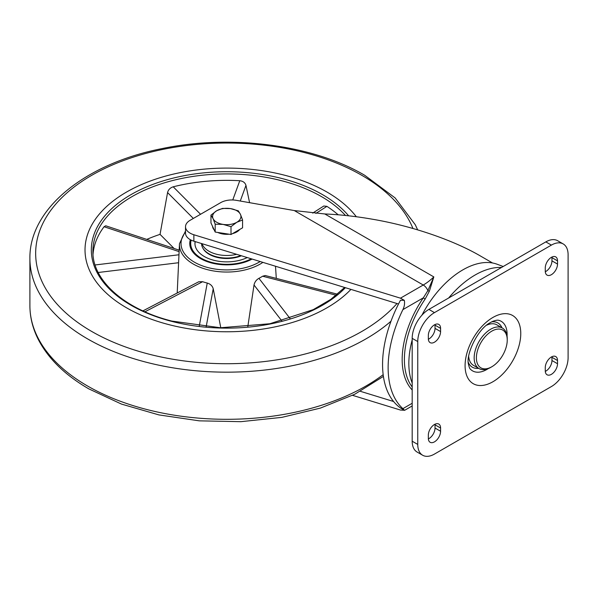 <?xml version="1.0" encoding="UTF-8"?>
<svg xmlns="http://www.w3.org/2000/svg" width="598" height="598" viewBox="0 0 598 598"><rect width="100%" height="100%" fill="white"/><g stroke="black" fill="none" stroke-linecap="round" stroke-linejoin="round"><path stroke-width="0.9" d="M490.704 367.404L491.818 366.761A21.812 12.595 120 0 0 507.239 340.045A21.812 12.595 120 0 0 491.818 331.135A21.812 12.595 120 0 0 476.389 357.851A21.812 12.595 120 0 0 491.818 366.761L490.704 367.404A23.389 13.5 -60 0 1 479.005 368.562A23.389 13.5 -60 0 1 475.425 349.815A23.389 13.5 -60 0 1 490.704 329.206A23.389 13.5 -60 0 1 502.395 328.048L496.826 324.834A23.389 13.5 120 0 0 486.817 325.118M468.683 356.535A23.389 13.5 120 0 0 473.437 365.341L479.005 368.562M545.271 267.934A8.664 5.001 -60 0 1 551.393 257.327A8.664 5.001 -60 0 1 555.729 256.893A8.664 5.001 -60 0 1 557.523 260.863L557.523 264.077A8.664 5.001 -60 0 1 553.741 272.793A8.664 5.001 -60 0 1 547.065 275.117A8.664 5.001 -60 0 1 545.271 271.148L545.271 267.934M557.523 363.734L557.523 360.519A8.664 5.001 120 0 0 555.729 356.558A8.664 5.001 120 0 0 551.393 356.984A8.664 5.001 120 0 0 545.271 367.591L545.271 370.805A8.664 5.001 120 0 0 547.065 374.774A8.664 5.001 120 0 0 553.741 372.457A8.664 5.001 120 0 0 557.523 363.734L551.954 360.519L551.954 357.305A8.664 5.001 120 0 0 551.932 356.707M551.393 245.105L434.462 312.619A23.621 13.642 120 0 0 417.755 341.555L417.755 444.426A23.621 13.642 120 0 0 422.651 455.242A23.621 13.642 120 0 0 434.462 454.069L551.393 386.562A23.621 13.642 120 0 0 568.1 357.626L568.1 254.755A23.621 13.642 120 0 0 563.204 243.939A23.621 13.642 120 0 0 551.393 245.105L545.825 241.891L428.893 309.405L434.462 312.619M428.34 335.441L428.34 338.662A8.664 5.001 120 0 0 430.134 342.624A8.664 5.001 120 0 0 436.809 340.307A8.664 5.001 120 0 0 440.584 331.584L440.584 328.369A8.664 5.001 120 0 0 438.79 324.408A8.664 5.001 120 0 0 434.462 324.834A8.664 5.001 120 0 0 428.34 335.441M440.584 428.033L440.584 431.248A8.664 5.001 -60 0 1 436.809 439.964A8.664 5.001 -60 0 1 430.134 442.281A8.664 5.001 -60 0 1 428.34 438.319L428.34 435.105A8.664 5.001 -60 0 1 434.462 424.498A8.664 5.001 -60 0 1 438.79 424.064A8.664 5.001 -60 0 1 440.584 428.033L435.023 424.819L435.023 428.033A8.664 5.001 -60 0 1 428.362 438.925M551.932 257.043A8.664 5.001 -60 0 1 551.954 257.648L551.954 260.863A8.664 5.001 -60 0 1 545.294 271.754M545.294 371.41A8.664 5.001 120 0 0 551.954 360.519M417.755 341.555L412.186 338.341L412.186 441.212L417.755 444.426M412.186 338.341A23.621 13.642 -60 0 1 428.893 309.405M545.825 241.891A23.621 13.642 -60 0 1 557.642 240.725L563.204 243.939M422.651 455.242L417.083 452.028A23.621 13.642 -60 0 1 412.186 441.212M428.362 339.26A8.664 5.001 120 0 0 435.023 328.369L435.023 325.155A8.664 5.001 120 0 0 434.993 324.557M434.993 424.214A8.664 5.001 -60 0 1 435.023 424.819M501.558 267.456A78.749 45.463 120 0 0 475.111 275.005A78.749 45.463 120 0 0 448.664 297.991M503.202 266.506L497.192 264.264A76.387 44.103 120 0 0 462.859 269.862A76.387 44.103 120 0 0 421.911 315.198M412.186 339.888A76.387 44.103 120 0 0 412.186 383.079M412.186 389.956A76.387 44.103 -60 0 1 423.332 297.826L402.888 309.629C404.42 306.535 404.891 303.433 404.308 300.323L400.466 298.17L423.242 285.022L294.276 210.563L324.796 213.957C340.479 214.637 356.587 216.424 373.122 219.339C412.179 226.029 453.777 240.291 481.009 256.325L492.55 262.985M425.118 299.105L423.332 297.826L427.884 290.583L433.834 276.911L429.379 291.189L425.118 299.105A74.81 43.191 120 0 0 412.186 386.973M360.37 391.309L393.589 401.505M352.551 395.338L400.466 410.049L404.308 410.258L400.466 407.941A98.513 56.877 120 0 1 400.466 300.278L404.308 300.323M402.888 309.629A98.513 56.877 120 0 0 402.888 408.643L404.577 410.34L412.186 405.945M294.276 210.563L236.464 200.36A15.75 9.09 0 0 0 220.722 202.625L190.127 220.296A15.75 9.09 0 0 0 185.515 226.724L185.515 233.153A15.75 9.09 0 0 0 190.127 239.581A15.75 9.09 0 0 0 193.864 241.181L398.522 304.001M185.515 226.724A15.75 9.09 0 0 0 190.127 233.153A15.75 9.09 0 0 0 193.864 234.752L400.466 298.17M502.395 328.048A23.389 13.5 -60 0 1 507.239 338.76L507.239 340.045M126.537 307.798A141.741 81.836 180 0 1 85.021 249.934A141.741 81.836 180 0 1 172.523 174.324A141.741 81.836 180 0 1 326.994 192.063A141.741 81.836 180 0 1 356.333 216.745A141.741 81.836 180 0 0 284.655 175.229A141.741 81.836 180 0 0 85.021 249.934A141.741 81.836 180 0 0 168.875 324.632A141.741 81.836 180 0 0 350.936 289.395A141.741 81.836 180 0 1 126.537 307.798M252.124 259.061A37.009 21.371 180 0 1 211.655 263.008A37.009 21.371 180 0 1 189.753 243.498A37.009 21.371 180 0 1 190.343 239.708M262.896 262.373A47.324 27.321 180 0 1 207.439 269.661A47.324 27.321 180 0 1 179.475 243.707L177.21 293.005M142.915 310.893L198.768 281.755L202.625 281.703L144.933 311.805M199.254 326.202L207.244 283.063A48.154 27.8 180 0 1 207.102 283.026A48.154 27.8 180 0 1 202.625 281.703M232.757 199.979L239.783 180.723C243.094 181.119 245.158 182.682 245.965 185.41L249.583 202.677M239.783 180.723A133.87 77.292 0 0 0 173.218 186.808L200.562 214.271M146.757 239.402A133.87 77.292 180 0 1 160.047 234.364L167.567 192.578C168.292 189.716 170.176 187.787 173.218 186.808M178.966 251.586L104.074 226.732L105.726 225.782L179.064 250.128M104.074 226.732A133.87 77.292 0 0 0 93.011 254.412M338.176 214.794A133.87 77.292 0 0 0 326.904 206.355L315.886 213.396M312.694 213.105L323.802 206.004L326.904 206.355M336.24 295.24L262.604 276.216A48.154 27.8 180 0 1 258.934 278.339L290.187 318.667M247.789 326.889L254.015 285.014C254.696 282.002 256.34 279.774 258.934 278.339M262.604 276.216L265.213 275.529L337.496 294.201M207.244 283.063C210.391 283.968 212.387 285.859 213.224 288.744L220.782 327.764M160.047 234.364L174.1 248.476M247.236 257.566A31.814 18.366 180 0 1 204.269 256.49A31.814 18.366 180 0 1 194.955 243.498A31.814 18.366 180 0 1 195.127 241.57M202.752 247.908A24.884 14.367 0 0 0 209.173 254.3A24.884 14.367 0 0 0 241.39 255.772M195.262 241.607A31.814 18.366 0 0 0 194.955 243.82M236.651 254.314A25.198 14.546 180 0 1 208.949 251.22A25.198 14.546 180 0 1 202.027 243.685M240.8 255.585A25.198 14.546 180 0 1 208.949 253.791A25.198 14.546 180 0 1 201.571 243.543M239.723 229.468A14.173 8.185 180 0 1 232.525 233.616M229.139 234.207A14.173 8.185 180 0 1 223.099 234.042A14.173 8.185 180 0 1 217.724 232.443M214.219 229.946A14.173 8.185 180 0 1 212.604 226.47M242.579 219.974L242.579 227.816L231 234.498L215.19 232.054L210.959 222.927L210.959 215.086L213.075 218.614A14.173 8.185 180 0 1 216.745 210.713A14.173 8.185 180 0 1 230.439 208.59A14.173 8.185 180 0 1 240.456 214.376A14.173 8.185 180 0 1 236.793 222.284L242.579 219.974L240.456 214.376L238.34 210.847L230.439 208.59L222.531 208.403L216.745 210.713L210.959 215.086M223.099 224.4A14.173 8.185 180 0 1 213.075 218.614L215.19 224.213L223.099 224.4A14.173 8.185 0 0 0 236.793 222.284L231 226.657L223.099 224.4M215.19 232.054L215.19 224.213M231 234.498L231 226.657M501.976 327.809A25.557 14.756 120 0 0 491.833 321.844M488.26 368.6A28.622 16.527 -60 0 1 486.869 369.459A28.622 16.527 -60 0 1 470.432 369.22C469.766 368.787 469.146 367.217 468.563 364.526C465.423 355.459 477.6 328.481 490.644 322.486C491.72 321.575 496.646 319.706 498.687 320.289A28.622 16.527 -60 0 1 507.059 336.039M468.354 362.515A25.557 14.756 120 0 0 478.587 368.316M492.931 317.441A39.371 22.731 -60 0 1 520.768 333.52A39.371 22.731 -60 0 1 492.931 381.741A39.371 22.731 -60 0 1 465.087 365.662A39.371 22.731 -60 0 1 492.931 317.441M324.796 213.957L433.834 276.911A47.249 27.276 120 0 1 423.242 285.022A7.871 4.545 60 0 1 427.884 290.583A1.577 0.598 -157.6 0 0 429.379 291.189M402.888 408.643L412.186 403.276M193.864 234.752L193.864 241.181M551.954 357.305L557.523 360.519M551.954 257.648L557.523 260.863M551.954 260.863L557.523 264.077M435.023 325.155L440.584 328.369M435.023 328.369L440.584 331.584M435.023 428.033L440.584 431.248M391.01 321.178A196.869 113.657 180 0 1 87.562 338.879A196.869 113.657 180 0 1 29.9 258.508L29.9 305.645A196.869 113.657 0 0 0 87.562 386.016A196.869 113.657 0 0 0 383.169 374.677M412.941 228.488A191.106 110.331 0 0 0 361.902 175.371A191.106 110.331 0 0 0 91.636 175.371A191.106 110.331 0 0 0 91.636 331.404A191.106 110.331 0 0 0 396.99 303.537M345.375 287.69A135.447 78.196 180 0 1 171.454 321.313A135.447 78.196 180 0 1 103.133 217.993A135.447 78.196 180 0 1 282.084 178.548A135.447 78.196 180 0 1 348.634 215.811M345.457 215.467A133.87 77.292 0 0 0 281.441 180.671A133.87 77.292 0 0 0 92.899 251.22C92.204 280.298 124.317 309.188 171.843 321.074L220.385 327.756L269.818 323.757L313.255 309.644L330.776 299.381L344.642 287.466M185.515 232.076A45.754 26.417 0 0 0 208.082 267.612A45.754 26.417 0 0 0 260.19 261.543M281.92 321.014L254.015 285.014M95.082 264.974L178.765 254.793M213.224 288.744L206.146 326.919M178.361 262.754L98.199 272.501M193.326 218.442L167.567 192.578M245.965 185.41L240.261 201.033M251.242 258.792A36.067 20.825 180 0 1 201.264 258.224A36.067 20.825 180 0 1 191.173 240.134M383.4 376.396L354.734 394.254L320.386 408.098L281.867 417.367L240.882 421.672L199.269 420.843L158.889 414.9L121.536 404.106L88.863 388.902C64.965 375.066 48.049 358.464 38.1 339.096C32.666 328.257 29.93 317.104 29.9 305.645M417.658 229.864L415.266 224.721L395.129 197.931L364.668 175.259C312.874 144.746 231.149 134.094 162.208 148.566C85.596 163.508 29.153 208.425 29.9 258.508M275.506 266.245L276.291 278.391M185.515 231L179.475 243.707M190.53 239.805L189.76 243.879"/></g></svg>
